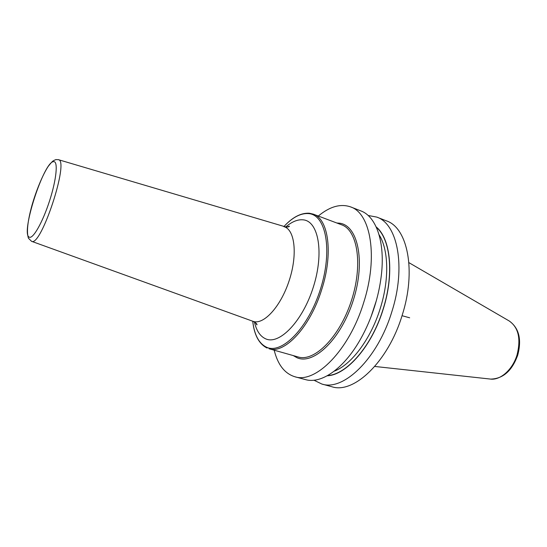 <?xml version="1.0" encoding="UTF-8"?>
<svg xmlns="http://www.w3.org/2000/svg" width="547" height="547" viewBox="0 0 547 547"><rect width="100%" height="100%" fill="white"/><g stroke="black" fill="none" stroke-linecap="round" stroke-linejoin="round"><path stroke-width="0.82" d="M313.964 380.22L321.841 384.028L331.844 386.729C353.704 394.216 388.144 361.861 402.161 315.318C416.513 270.813 407.549 227.668 386.394 220.851L376.733 217.084L368.131 215.477M321.841 384.028C343.393 391.447 377.662 358.757 391.796 311.893C406.25 267.08 397.614 223.785 376.733 217.084M350.593 206.896L360.815 210.882C376.315 216.421 385.526 242.471 381.191 276.481C379.974 286.3 377.806 296.214 374.681 306.231C371.003 317.916 366.333 328.795 360.678 338.873C343.981 368.808 321.11 384.315 305.342 379.57L294.751 376.712C315.462 383.953 349.218 350.333 363.68 302.6C378.428 256.933 370.716 213.262 350.593 206.896C340.562 203.463 329.8 206.506 318.299 216.038M327.25 375.782C346.47 375.126 371.912 346.313 383.167 309.308C394.476 274.013 390.606 238.458 376.192 226.937M294.751 376.712C284.645 373.526 277.787 364.685 274.184 350.189M402.038 315.701L409.669 317.8M408.903 262.642L509.189 320.959C518.447 327.393 521.072 338.689 517.065 354.853C512.655 369.751 500.156 380.664 490.091 379.03L374.763 366.449M376.357 300.563L371.078 316.617M334.224 371.181C351.393 364.76 370.873 338.99 380.261 308.419C389.491 279.394 388.582 249.453 379.078 234.772M376.391 227.367C390.544 239.08 394.243 274.341 383.05 309.274C371.898 345.909 346.791 374.565 327.667 375.55M293.254 355.584L296.72 357.588C313.328 365.669 341.239 339.099 353.424 299.824C365.847 260.618 357.649 224.605 339.044 223.149L336.849 223.012M313.267 214.144L341.588 224.796C357.704 230.205 363.174 265.206 351.236 301.199C339.489 337.253 314.313 362.176 298.129 356.959L269.015 348.726C284.543 354.353 310.279 327.085 321.759 289.411C333.444 253.329 328.48 218.759 313.267 214.144L309.363 213.227C300.966 212.749 292.46 217.221 283.831 226.636C292.44 217.378 300.679 213.029 308.57 213.59C325.93 214.684 332.87 250.088 320.501 289.014C308.358 328.009 281.767 354.784 266.396 347.147C258.847 343.4 254.293 334.757 252.741 321.212M267.086 348.029L266.943 347.981C258.936 343.851 254.198 334.928 252.728 321.205M254.43 321.971C256.427 330.716 260.16 336.337 265.63 338.819C279.319 345.294 302.669 321.315 313.383 286.915C324.303 252.577 318.484 221.084 303.202 219.846C297.698 219.292 291.852 221.679 285.664 227.019M283.879 226.649L284.084 226.711C294.901 229.631 297.773 254.731 289.131 280.775C280.632 306.867 263.422 325.362 252.981 321.294L252.782 321.226M58.297 159.649L58.399 159.676C69.647 160.292 40.97 247.49 31.555 241.309L31.432 241.261M29.374 237.186C33.114 239.06 42.748 222.068 49.565 200.858C56.444 179.662 58.228 161.31 53.784 161.652C44.102 160.442 20.048 234.772 29.374 237.186M509.189 320.959C519.007 327.995 521.859 339.379 517.742 355.099C512.108 370.743 503.11 378.743 490.734 379.098M286.799 227.087L289.37 226.157C289.466 226.69 288.399 226.998 286.149 227.067L58.399 159.676L55.876 159.594C52.649 161.057 53.038 160.38 48.211 166.384C42.687 174.842 36.293 190.267 31.911 205.542C27.576 221.385 26.42 232.284 28.451 238.246L31.555 241.309L253.452 321.486C256.146 323.051 257.302 324.186 256.905 324.877L255.387 322.607"/></g></svg>
